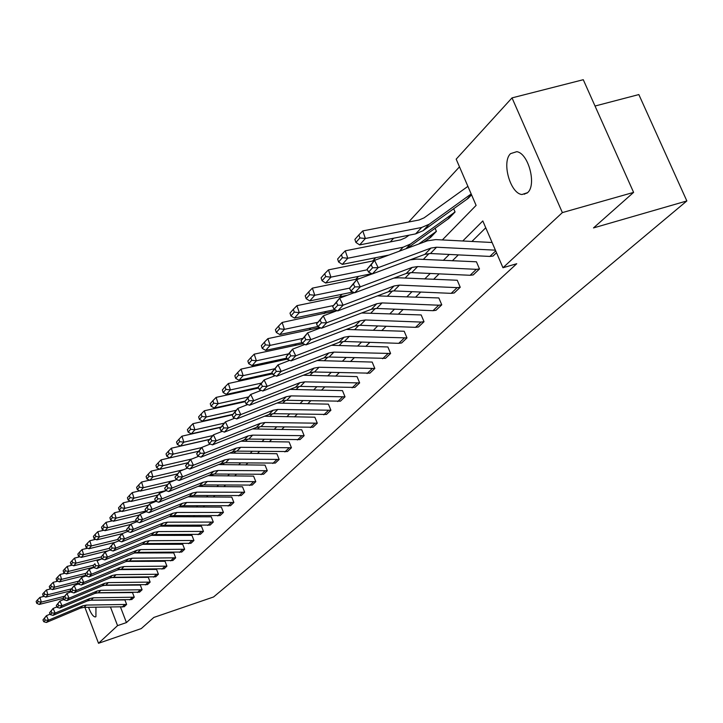<?xml version="1.0" encoding="UTF-8"?>
<svg xmlns="http://www.w3.org/2000/svg" width="723" height="723" viewBox="0 0 723 723"><rect width="100%" height="100%" fill="white"/><g stroke="black" fill="none" stroke-linecap="round" stroke-linejoin="round"><path stroke-width="1.08" d="M527.6 192.661L521.934 194.514C510.248 193.538 501.428 161.88 510.565 153.638L516.764 151.676C528.459 153.177 536.837 184.98 527.6 192.661M95.942 607.284L95.924 616.647L95.391 616.945C93.249 616.855 90.962 613.655 88.54 607.338M595.029 106.028L638.843 94.568L686.85 200.94L213.556 596.981L153.845 617.433L141.265 628.585L98.518 643.289L84.907 607.374M459.485 166.841L408.612 222.024M393.683 238.21L390.248 241.925M375.716 257.695L372.67 261.003M358.5 276.367L355.806 279.286M341.997 294.27L339.629 296.837M326.154 311.45L324.094 313.683M310.935 327.962L309.155 329.887M296.303 343.832L294.794 345.467M282.232 359.096L280.958 360.47M268.676 373.791L267.637 374.921M255.626 387.953L254.794 388.847M243.036 401.599L242.404 402.286M230.89 414.776L230.447 415.255M442.34 239.946L476.105 205.395L456.177 159.159L512.02 97.885L562.367 212.598L502.973 267.745L482.81 220.949L462.747 240.994M562.367 212.598L633.601 192.39L583.271 79.711L512.02 97.885M524.573 194.234L525.214 193.61M410.104 259.846L416.828 259.105L476.43 261.798L479.494 268.956L473.231 274.912L470.113 275.282L411.73 272.616L406.272 273.448L354.686 292.806L360.262 286.841L354.821 286.914L353.402 284.04L349.525 288.242L350.935 291.098L354.821 286.914M377.478 295.888L438.843 297.948L441.762 304.835L435.996 310.312L432.978 310.691L376.647 308.45L371.387 309.281L321.536 328.251L326.66 322.774L321.455 322.829L320.108 320.072L316.538 323.922L317.885 326.669L321.455 322.829M346.308 329.444L404.202 331.261L406.986 337.903L401.663 342.955L398.744 343.335L344.329 341.473L339.241 342.304L291.017 360.876L295.743 355.824L290.763 355.87L289.471 353.213L286.181 356.764L287.474 359.412L290.763 355.87M317.18 360.542L372.173 362.06L374.83 368.468L369.905 373.158L314.451 371.993L309.525 372.824L262.838 391.007L267.212 386.335L262.431 386.362L261.193 383.805L258.156 387.094L259.385 389.643L262.431 386.362M289.995 389.39L342.467 390.628L345.016 396.819L340.434 401.175L286.751 400.298L281.979 401.12L236.737 418.924L240.786 414.586L236.195 414.604L235.011 412.137L232.191 415.183L233.375 417.641L236.195 414.604M264.618 416.222L314.848 417.198L317.289 423.181L313.023 427.239L261.003 426.606L256.376 427.42L212.49 444.853L216.258 440.822L211.839 440.822L210.7 438.445L208.079 441.274L209.209 443.651L211.839 440.822M240.922 441.22L289.101 441.961L291.441 447.754L287.456 451.541L236.999 451.125L232.508 451.938L189.905 469.001L193.421 465.241L189.155 465.241L188.061 462.928L185.621 465.576L186.715 467.871L189.155 465.241M218.744 464.564L265.034 465.106L267.284 470.718L263.561 474.261L214.577 474.035L210.212 474.839L168.821 491.541L172.101 488.034L167.989 488.025L166.941 485.793L164.654 488.26L165.703 490.483L167.989 488.025M197.948 486.407L242.494 486.778L244.663 492.227L241.175 495.553L193.574 495.49L189.336 496.285L149.092 512.643L152.164 509.354L148.188 509.335L147.176 507.166L145.034 509.48L146.046 511.64L148.188 509.335M178.409 506.904L221.346 507.121L223.434 512.417L220.154 515.535L173.872 515.626L169.751 516.412L130.583 532.426L133.475 529.335L129.625 529.317L128.649 527.221L126.642 529.39L127.619 531.486L129.625 529.317M160.027 526.163L201.455 526.245L203.47 531.396L200.379 534.333L155.346 534.55L151.333 535.327L113.195 551.016L115.915 548.115L112.192 548.088L111.243 546.046L109.354 548.088L110.303 550.122L112.192 548.088M142.693 544.302L182.675 544.283L184.663 549.272L181.753 552.047L137.894 552.381L133.99 553.14L96.828 568.522L99.385 565.784L95.779 565.757L94.858 563.768L93.077 565.693L93.999 567.672L95.779 565.757M126.389 561.41L165.025 561.274L166.923 566.145L164.166 568.766L121.428 569.2L117.623 569.959L81.392 585.024L83.805 582.449L80.307 582.413L79.413 580.479L77.741 582.295L78.626 584.22L80.307 582.413M111.08 577.578L148.314 577.352L150.14 582.096L147.501 584.591L105.865 585.097L102.151 585.847L66.805 600.623L69.092 598.183L65.694 598.147L64.826 596.267L63.244 597.975L64.103 599.855L65.694 598.147M96.774 592.869L132.49 592.571L134.261 597.198L131.794 599.548L91.134 600.153L87.51 600.885L53.014 615.372L55.174 613.059L51.866 613.023L51.026 611.188L49.526 612.815L50.366 614.64L51.866 613.023M485.748 227.781L471.92 241.455M458.337 254.885L452.345 260.804M439.141 273.863L433.592 279.349M420.741 292.056L415.608 297.126M403.091 309.498L398.337 314.198M386.145 326.254L381.753 330.601M369.869 342.35L365.802 346.362M354.207 357.822L350.456 361.536M339.141 372.716L335.689 376.141M324.636 387.067L321.446 390.212M310.655 400.885L307.718 403.786M297.171 414.216L294.478 416.882M284.157 427.076L281.69 429.516M271.595 439.503L269.336 441.735M259.458 451.495L257.397 453.538M247.727 463.1L245.847 464.952M236.376 474.324L234.677 475.996M225.386 485.178L223.859 486.696M214.749 495.698L213.375 497.053M204.446 505.883L203.217 507.094M194.46 515.752L193.366 516.837M184.772 525.332L183.814 526.281M175.382 534.622L174.541 535.445M166.254 543.642L165.54 544.347M157.397 552.39L156.792 552.996M148.793 560.903L148.287 561.4M120.515 607.094L126.435 622.584L516.737 263.723L502.973 267.745M124.907 599.927L126.633 604.446L124.202 606.751L84.067 607.374L80.479 608.106L46.389 622.458L48.495 620.207L45.233 620.162L44.41 618.355L42.946 619.936L43.769 621.744L45.233 620.162M103.796 585.332L140.289 585.061L142.097 589.751L139.53 592.173L98.4 592.724L94.731 593.466L59.819 608.097L62.033 605.72L58.69 605.684L57.831 603.832L56.295 605.503L57.144 607.347L58.69 605.684M118.608 569.607L156.557 569.426L158.418 574.234L155.743 576.782L113.538 577.261L109.779 578.011L73.999 592.932L76.349 590.42L72.896 590.384L72.02 588.486L70.384 590.248L71.261 592.146L72.896 590.384M134.415 552.978L173.746 552.896L175.671 557.831L172.833 560.524L129.544 560.912L125.685 561.672L89.001 576.891L91.487 574.234L87.935 574.207L87.022 572.245L85.296 574.116L86.2 576.068L87.935 574.207M151.234 535.372L191.947 535.391L193.936 540.47L190.935 543.316L146.489 543.597L142.53 544.365L104.889 559.9L107.528 557.081L103.859 557.053L102.928 555.038L101.093 557.026L102.024 559.033L103.859 557.053M169.083 516.683L211.243 516.828L213.303 522.051L210.122 525.079L164.464 525.232L160.407 526.01L121.753 541.861L124.555 538.87L120.777 538.852L119.81 536.773L117.867 538.879L118.825 540.949L120.777 538.852M188.025 496.818L231.758 497.108L233.881 502.476L230.501 505.693L183.57 505.711L179.394 506.507L139.693 522.693L142.666 519.503L138.762 519.485L137.759 517.352L135.689 519.593L136.692 521.717L138.762 519.485M208.179 475.662L253.583 476.114L255.797 481.654L252.191 485.079L203.904 484.934L199.611 485.739L158.789 502.268L161.97 498.87L157.93 498.852L156.891 496.656L154.686 499.042L155.716 501.238L157.93 498.852M229.652 453.086L276.864 453.719L279.159 459.43L275.309 463.091L225.603 462.774L221.175 463.579L179.187 480.461L182.585 476.828L178.4 476.828L177.316 474.55L174.957 477.108L176.032 479.367L178.4 476.828M252.571 428.938L301.753 429.787L304.139 435.68L300.018 439.593L248.793 439.078L244.238 439.891L201.003 457.135L204.636 453.249L200.298 453.249L199.177 450.899L196.656 453.637L197.768 455.978L200.298 453.249M277.09 403.045L328.414 404.148L330.899 410.239L326.489 414.433L273.646 413.683L268.947 414.505L224.392 432.119L228.296 427.944L223.796 427.953L222.63 425.531L219.919 428.468L221.075 430.881L223.796 427.953M303.353 375.228L357.045 376.611L359.647 382.91L354.894 387.42L300.343 386.407L295.499 387.239L249.543 405.232L253.746 400.732L249.064 400.75L247.853 398.237L244.934 401.401L246.136 403.904L249.064 400.75M331.496 345.287L387.88 346.959L390.601 353.475L385.476 358.346L329.101 357.026L324.094 357.858L276.656 376.24L281.202 371.387L276.322 371.414L275.056 368.811L271.893 372.228L273.158 374.821L276.322 371.414M361.645 312.987L421.175 314.939L424.021 321.699L418.49 326.959L415.526 327.338L360.162 325.296L354.984 326.127L305.965 344.898L310.89 339.638L305.793 339.683L304.473 336.981L301.057 340.678L302.368 343.371L305.793 339.683M393.755 278.138L398.707 277.786L457.243 280.253L460.235 287.266L454.234 292.978L451.161 293.348L393.818 290.908L388.468 291.74L337.758 310.908L343.109 305.187L337.786 305.251L336.403 302.44L332.679 306.462L334.062 309.263L337.786 305.251M496.52 252.77L493.059 256.059L489.878 256.43L430.411 253.52L424.862 254.351L372.354 273.909L378.192 267.673L372.616 267.754L371.161 264.826L367.112 269.218L368.558 272.128L372.616 267.754M633.601 192.39L593.493 227.926L686.85 200.94M126.435 622.584L117.56 625.621L98.518 643.289M128.17 561.41L128.622 560.949M136.412 552.987L136.963 552.417M144.889 544.311L145.549 543.633M153.619 535.381L154.388 534.586M162.603 526.181L163.497 525.269M171.866 516.701L172.887 515.662M181.419 506.931L182.567 505.748M191.27 496.846L192.562 495.526M201.437 486.452L202.874 484.97M211.929 475.707L213.529 474.071M222.765 464.618L224.537 462.801M233.972 453.158L235.924 451.161M245.558 441.301L247.7 439.105M257.542 429.037L259.891 426.633M269.95 416.34L272.517 413.71M282.81 403.181L285.612 400.316M296.132 389.543L299.177 386.425M309.959 375.4L313.267 372.011M324.311 360.723L327.899 357.045M339.214 345.467L343.109 341.482M354.704 329.616L358.924 325.305M370.818 313.131L375.382 308.459M387.6 295.96L392.535 290.908M405.079 278.075L410.411 272.607M423.307 259.412L429.073 253.52M110.52 607.175L117.56 625.621M449.281 254.442L443.344 260.379M430.248 273.457L424.753 278.951M412.011 291.685L406.922 296.764M394.514 309.164L389.805 313.863M377.722 325.937L373.366 330.294M361.581 342.06L357.56 346.082M346.064 357.569L342.35 361.283M331.134 372.481L327.709 375.915M316.755 386.85L313.601 390.004M302.901 400.696L299.991 403.597M289.534 414.044L286.868 416.71M276.647 426.922L274.198 429.372M264.193 439.367L261.961 441.599M252.173 451.378L250.131 453.42M240.542 462.991L238.689 464.853M229.299 474.225L227.618 475.906M218.418 485.106L216.9 486.615M207.881 495.626L206.516 496.99M197.668 505.829L196.457 507.049M187.781 515.716L186.697 516.791M178.183 525.296L177.234 526.254M168.875 534.595L168.043 535.427M159.846 543.624L159.132 544.338M151.071 552.39L150.465 552.996M142.548 560.903L142.051 561.4M471.559 194.849L468.206 198.328L423.1 230.682L415.626 233.891L359.656 244.907L355.915 242.44L359.9 237.939L358.87 234.912L354.885 239.43L355.915 242.44M409.073 235.183L405.449 237.786L400.524 239.9L345.26 250.818L347.781 258.238L403.063 247.23L410.447 244.049L455.074 211.984L449.01 218.292L407.356 248.224M455.074 211.984L453.637 208.64M418.653 244.049L436.367 231.396L430.601 237.424L423.823 242.142M436.421 231.378L435.056 228.179M90.077 600.217L124.727 599.927M42.946 619.936L46.426 615.689L50.131 614.134M44.41 618.355L46.426 615.689L48.495 620.207L82.72 605.811L86.308 605.079L126.633 604.446M43.769 621.744L46.389 622.458M44.067 596.348L39.928 597.388L41.328 602.114L64.419 596.285M38.147 601.663L37.587 599.774L36.15 601.409L36.71 603.289L38.147 601.663L41.328 602.114L39.259 604.437L63.407 598.337M39.259 604.437L36.71 603.289M37.587 599.774L39.928 597.388M49.526 612.815L53.077 608.486L56.927 606.877M51.026 611.188L53.077 608.486L55.174 613.059L89.806 598.527L93.448 597.794L134.261 597.198M50.366 614.64L53.014 615.372M56.295 605.503L59.91 601.084L63.904 599.421M57.831 603.832L59.91 601.084L62.033 605.72L97.09 591.043L100.777 590.302L142.097 589.751M57.144 607.347L59.819 608.097M50.836 588.865L46.48 589.95L47.899 594.74L71.36 588.847M44.672 594.279L44.112 592.372L42.63 594.053L43.199 595.96L44.672 594.279L47.899 594.74L45.775 597.126L70.673 590.863M45.775 597.126L43.199 595.96M44.112 592.372L46.48 589.95M57.795 581.175L53.213 582.313L54.659 587.157L78.5 581.193M51.387 586.705L50.809 584.762L49.291 586.489L49.86 588.423L51.387 586.705L54.659 587.157L52.472 589.606L78.147 583.181M52.472 589.606L49.86 588.423M50.809 584.762L53.213 582.313M63.244 597.975L66.932 593.484L71.08 591.748M64.826 596.267L66.932 593.484L69.092 598.183L104.573 583.362L108.305 582.611L150.14 582.096M64.103 599.855L66.805 600.623M64.943 573.267L60.126 574.46L61.6 579.367L85.838 573.339M58.274 578.906L57.686 576.945L56.132 578.716L56.71 580.677L58.274 578.906L61.6 579.367L59.349 581.888L85.838 575.282M59.349 581.888L56.71 580.677M57.686 576.945L60.126 574.46M70.384 590.248L74.153 585.666L78.464 583.868M72.02 588.486L74.153 585.666L76.349 590.42L112.273 575.454L116.042 574.704L158.418 574.234M71.261 592.146L73.999 592.932M72.309 565.142L67.239 566.389L68.73 571.36L93.384 565.25M65.359 570.899L64.763 568.911L63.163 570.736L63.76 572.715L65.359 570.899L68.73 571.36L66.426 573.954L93.764 567.166M66.426 573.954L63.76 572.715M64.763 568.911L67.239 566.389M77.741 582.295L81.572 577.623L86.064 575.761M79.413 580.479L81.572 577.623L83.805 582.449L120.181 567.329L124.004 566.57L166.923 566.145M78.626 584.22L81.392 585.024M79.882 556.782L74.559 558.084L76.069 563.127L101.148 556.945M72.652 562.657L72.047 560.641L70.393 562.521L70.999 564.527L72.652 562.657L76.069 563.127L73.701 565.793L101.934 558.816L97.081 560.822L99.385 565.784L136.701 550.357L140.624 549.588L184.663 549.272M73.701 565.793L70.999 564.527M72.047 560.641L74.559 558.084M85.296 574.116L89.218 569.344L93.882 567.419M87.022 572.245L89.218 569.344L91.487 574.234L128.323 558.969L132.192 558.201L175.671 557.831M86.2 576.068L89.001 576.891M87.682 548.179L82.079 549.543L83.624 554.649L109.462 548.314M80.154 554.18L79.539 552.137L77.84 554.071L78.455 556.104L80.154 554.18L83.624 554.649L81.184 557.397L108.54 550.673M81.184 557.397L78.455 556.104M79.539 552.137L82.079 549.543M93.077 565.693L94.858 563.768M93.999 567.672L96.828 568.522M95.707 539.322L89.833 540.75L91.396 545.928L118.111 539.412M87.872 545.449L87.248 543.38L85.495 545.368L86.118 547.428L87.872 545.449L91.396 545.928L88.884 548.748L115.255 542.304M88.884 548.748L86.118 547.428M87.248 543.38L89.833 540.75M101.093 557.026L105.187 552.047L110.23 549.977M102.928 555.038L105.187 552.047L107.528 557.081L145.323 541.5L149.299 540.723L193.936 540.47M102.024 559.033L104.889 559.9M103.985 530.203L97.804 531.694L99.403 536.945L127.04 530.239M95.825 536.466L95.183 534.369L93.384 536.412L94.017 538.508L95.825 536.466L99.403 536.945L96.81 539.855L122.133 533.701L127.609 531.459M96.81 539.855L94.017 538.508M95.183 534.369L97.804 531.694M109.354 548.088L113.538 543.009L118.789 540.858M111.243 546.046L113.538 543.009L115.915 548.115L154.216 532.372L158.238 531.595L203.47 531.396M110.303 550.122L113.195 551.016M117.867 538.879L122.142 533.691L124.555 538.87L163.371 522.964L167.447 522.187L213.267 522.06L210.077 525.088M122.142 533.691L119.81 536.773M118.825 540.949L121.753 541.861M126.642 529.39L131.008 524.085L136.764 521.744M128.649 527.221L131.008 524.085L133.475 529.335L172.806 513.267L176.945 512.48L223.434 512.417M127.619 531.486L130.583 532.426M135.689 519.593L140.163 514.17L146.236 511.703M137.759 517.352L140.163 514.17L142.666 519.503L182.548 503.262L186.742 502.476L233.881 502.476M136.692 521.717L139.693 522.693M145.034 509.48L149.616 503.94L156.032 501.337M147.176 507.166L149.616 503.94L152.164 509.354L192.598 492.941L196.846 492.146L244.627 492.246L241.13 495.562M146.046 511.64L149.092 512.643M154.686 499.042L159.376 493.366L166.154 490.637M156.891 496.656L159.376 493.366L161.97 498.87L202.973 482.286L207.284 481.482L255.797 481.654M155.716 501.238L158.789 502.268M164.654 488.26L169.462 482.449L176.62 479.575M166.941 485.793L169.462 482.449L172.101 488.034L213.692 471.269L218.066 470.465L267.284 470.718M165.703 490.483L168.821 491.541M174.957 477.108L179.891 471.152L187.447 468.133M177.316 474.55L179.891 471.152L182.585 476.828L224.772 459.891L229.209 459.087L279.159 459.43M176.032 479.367L179.187 480.461M185.621 465.576L190.673 459.466L198.653 456.294M188.061 462.928L190.673 459.466L193.421 465.241L236.222 448.124L240.732 447.311L291.441 447.754M186.715 467.871L189.905 469.001M196.656 453.637L201.844 447.383L210.266 444.039M199.177 450.899L201.844 447.383L204.636 453.249L248.079 435.942L252.661 435.129L304.139 435.68M197.768 455.978L201.003 457.135M112.517 520.804L106.028 522.368L107.655 527.691L136.249 520.786M104.013 527.203L103.362 525.079L101.509 527.184L102.151 529.308L104.013 527.203L107.655 527.691L104.98 530.682L130.646 524.482M104.98 530.682L102.151 529.308M103.362 525.079L106.028 522.368M121.319 511.116L114.496 512.752L116.15 518.147L145.766 511.044M112.454 517.659L111.794 515.499L109.878 517.677L110.538 519.828L112.454 517.659L116.15 518.147L113.403 521.238L139.412 514.984M113.403 521.238L110.538 519.828M111.794 515.499L114.496 512.752M130.402 501.129L123.235 502.828L124.916 508.314L155.608 500.994M121.157 507.817L120.488 505.63L118.518 507.871L119.187 510.058L121.157 507.817L124.916 508.314L122.079 511.495L148.45 505.196M122.079 511.495L119.187 510.058M120.488 505.63L123.235 502.828M139.774 490.827L132.246 492.598L133.963 498.165L165.983 490.583M130.14 497.668L129.453 495.445L127.42 497.758L128.107 499.973L130.14 497.668L133.963 498.165L131.035 501.455L157.768 495.101M131.035 501.455L128.107 499.973M129.453 495.445L132.246 492.598M149.462 480.189L141.545 482.042L143.299 487.691L174.957 480.244M139.412 487.185L138.717 484.934L136.611 487.32L137.307 489.57L139.412 487.185L143.299 487.691L140.28 491.08L167.393 484.69M140.28 491.08L137.307 489.57M138.717 484.934L141.545 482.042M159.476 469.209L151.152 471.134L152.942 476.864L183.38 469.751M148.992 476.367L148.278 474.071L146.1 476.538L146.814 478.825L148.992 476.367L152.942 476.864L149.815 480.37L177.325 473.936M149.815 480.37L146.814 478.825M148.278 474.071L151.152 471.134M169.824 457.849L161.084 459.873L162.91 465.684L192.02 458.933M158.879 465.178L158.156 462.856L155.906 465.404L156.629 467.727L158.879 465.178L162.91 465.684L159.675 469.308L187.582 462.828M159.675 469.308L156.629 467.727M158.156 462.856L161.084 459.873M209.236 439.548L171.342 448.224L173.204 454.125L201.654 447.582M169.11 453.619L168.369 451.26L166.046 453.89L166.787 456.249L169.11 453.619L173.204 454.125L169.869 457.876L198.192 451.342M169.869 457.876L166.787 456.249M168.369 451.26L171.342 448.224M220.632 427.392L181.961 436.168L183.859 442.178L212.734 435.58M179.684 441.663L178.933 439.259L176.529 441.988L177.28 444.383L179.684 441.663L183.859 442.178L180.407 446.055L209.309 439.43M180.407 446.055L177.28 444.383M178.933 439.259L181.961 436.168M232.445 414.803L192.951 423.696L194.885 429.796L224.202 423.163M190.637 429.281L189.86 426.841L187.374 429.67L188.152 432.101L190.637 429.281L194.885 429.796L191.315 433.809L220.822 427.112M191.315 433.809L188.152 432.101M189.86 426.841L192.951 423.696M208.079 441.274L213.402 434.857L222.304 431.342M210.7 438.445L213.402 434.857L216.258 440.822L260.361 423.335L265.007 422.512L317.289 423.181M209.209 443.651L212.49 444.853M245.07 401.69L204.329 410.781L206.308 416.981L236.078 410.303M201.979 416.466L201.184 413.981L198.608 416.909L199.394 419.376L201.979 416.466L206.308 416.981L202.603 421.138L232.743 414.36M202.603 421.138L199.394 419.376M201.184 413.981L204.329 410.781M219.919 428.468L225.395 421.88L234.794 418.183M222.63 425.531L225.395 421.88L228.296 427.944L273.077 410.266L277.795 409.444L330.899 410.239M221.075 430.881L224.392 432.119M258.599 388.007L216.123 397.397L218.147 403.705L248.387 396.981M213.728 403.181L212.924 400.659L210.248 403.687L211.053 406.199L213.728 403.181L218.147 403.705L214.306 408.007L245.106 401.138M214.306 408.007L211.053 406.199M212.924 400.659L216.123 397.397M232.191 415.183L237.822 408.414L247.754 404.537M235.011 412.137L237.822 408.414L240.786 414.586L286.263 396.728L291.053 395.897L345.016 396.819M233.375 417.641L236.737 418.924M272.67 373.818L228.351 383.515L230.42 389.932L261.139 383.163M225.919 389.399L225.088 386.841L222.323 389.986L223.145 392.535L225.919 389.399L230.42 389.932L226.435 394.397L258.283 387.365M226.435 394.397L223.145 392.535M225.088 386.841L228.351 383.515M244.934 401.401L250.718 394.451L261.211 390.366M247.853 398.237L250.718 394.451L253.746 400.732L299.937 382.675L304.808 381.852L359.647 382.91M246.136 403.904L249.543 405.232M287.32 359.096L241.039 369.119L243.154 375.635L274.369 368.829M238.563 375.11L237.713 372.499L234.839 375.761L235.68 378.364L238.563 375.11L243.154 375.635L239.024 380.28L272.273 373.005M239.024 380.28L235.68 378.364M237.713 372.499L241.039 369.119M258.156 387.094L264.112 379.946L275.201 375.653M261.193 383.805L264.112 379.946L267.212 386.335L314.134 368.088L319.087 367.257L374.83 368.468M259.385 389.643L262.838 391.007M303.109 343.687L254.207 354.162L256.376 360.795L288.116 353.954M251.694 360.262L250.827 357.614L247.844 361.003L248.703 363.642L251.694 360.262L256.376 360.795L252.083 365.612L286.832 358.102M252.083 365.612L248.703 363.642M250.827 357.614L254.207 354.162M271.893 372.228L278.03 364.871L289.76 360.361M275.056 368.811L278.03 364.871L281.202 371.387L328.884 352.941L333.918 352.11L390.601 353.475M273.158 374.821L276.656 376.24M319.891 327.537L267.899 338.626L270.122 345.377L302.485 338.481M265.332 344.844L264.446 342.142L261.346 345.666L262.232 348.35L265.332 344.844L270.122 345.377L265.657 350.384L301.997 342.612M265.657 350.384L262.232 348.35M264.446 342.142L267.899 338.626M286.181 356.764L292.508 349.191L304.907 344.446M289.471 353.213L292.508 349.191L295.743 355.824L344.22 337.189L349.336 336.358L406.986 337.903M287.474 359.412L291.017 360.876M336.9 310.529L282.133 322.458L284.41 329.345L317.551 322.359M279.521 328.802L278.617 326.046L275.391 329.715L276.294 332.453L279.521 328.802L284.41 329.345L279.774 334.55L317.804 326.507M279.774 334.55L276.294 332.453M278.617 326.046L282.133 322.458M301.057 340.678L307.573 332.878L320.696 327.89M304.473 336.981L307.573 332.878L310.89 339.638L360.171 320.804L365.377 319.973L421.039 322.069L424.021 321.699M302.368 343.371L305.965 344.898M347.492 295.21L296.954 305.648L299.286 312.652L333.24 305.594M294.288 312.11L293.357 309.308L289.995 313.122L290.926 315.915L294.288 312.11L299.286 312.652L294.451 318.075L334.894 309.625M294.451 318.075L290.926 315.915M293.357 309.308L296.954 305.648M316.538 323.922L323.271 315.879L337.153 310.637M320.108 320.072L323.271 315.879L326.66 322.774L376.782 303.741L382.078 302.91L438.725 305.205L441.762 304.835M317.885 326.669L321.536 328.251M360.063 278.418L312.381 288.125L314.776 295.264L349.598 288.125M309.67 294.722L308.712 291.866L305.214 295.843L306.163 298.68L309.67 294.722L314.776 295.264L309.742 300.913L352.951 292.011M309.742 300.913L306.163 298.68M308.712 291.866L312.381 288.125M332.679 306.462L339.638 298.156L354.333 292.643M336.403 302.44L339.638 298.156L343.109 305.187L394.089 285.956L399.476 285.124L457.153 287.637L460.235 287.266M334.062 309.263L337.758 310.908M374.243 260.687L328.468 269.869L330.926 277.144L367.383 269.769M325.702 276.593L324.726 273.683L321.075 277.831L322.051 280.732L325.702 276.593L330.926 277.144L325.675 283.036L371.83 273.665M325.675 283.036L322.051 280.732M324.726 273.683L328.468 269.869M349.525 288.242L356.71 279.665L372.273 273.872M353.402 284.04L356.71 279.665L360.262 286.841L412.146 267.411L417.632 266.579L476.358 269.327L479.494 268.956M350.935 291.098L354.686 292.806M342.431 257.686L341.428 254.722L337.614 259.042L338.617 261.997L342.431 257.686L347.781 258.238L342.295 264.383L388.847 255.065M342.295 264.383L338.617 261.997M341.428 254.722L345.26 250.818M367.112 269.218L374.541 260.352L427.356 240.831L435.734 239.602L492.092 242.494M371.161 264.826L374.541 260.352L378.192 267.673L430.989 248.052L436.575 247.221L495.4 250.167M368.558 272.128L372.354 273.909M467.898 186.362L424.076 217.858L419.069 219.991L362.783 230.917L365.377 238.482L421.681 227.465L429.191 224.247L471.17 193.954M359.9 237.939L365.377 238.482L359.656 244.907M358.87 234.912L362.783 230.917M124.202 606.751L126.597 604.464M84.067 607.374L86.308 605.079M80.479 608.106L82.72 605.811M122.169 607.085L124.564 604.799M131.758 599.557L134.225 597.207M91.134 600.153L93.448 597.794M87.51 600.885L89.806 598.527M129.706 599.9L132.164 597.55M139.53 592.173L142.06 589.76M98.4 592.724L100.777 590.302M94.731 593.466L97.09 591.043M137.451 592.517L139.973 590.104M147.501 584.591L150.104 582.114M105.865 585.097L108.305 582.611M102.151 585.847L104.573 583.362M145.404 584.934L147.998 582.458M155.698 576.791L158.382 574.252M113.538 577.261L116.042 574.704M109.779 578.011L112.273 575.454M153.574 577.135L156.24 574.595M164.13 568.775L166.877 566.163M121.428 569.2L124.004 566.57M117.623 569.959L120.181 567.329M161.97 569.128L164.717 566.507M172.797 560.533L175.626 557.849M129.544 560.912L132.192 558.201M125.685 561.672L128.323 558.969M170.619 560.885L173.439 558.192M181.717 552.056L184.627 549.29M137.894 552.381L140.624 549.588M133.99 553.14L136.701 550.357M179.503 552.408L182.404 549.643M190.89 543.335L193.891 540.479M146.489 543.597L149.299 540.723M142.53 544.365L145.323 541.5M188.658 543.687L191.64 540.831M200.343 534.342L203.434 531.405M155.346 534.55L158.238 531.595M151.333 535.327L154.216 532.372M198.075 534.704L201.157 531.767M164.464 525.232L167.447 522.187M160.407 526.01L163.371 522.964M207.781 525.449L210.953 522.422M220.117 515.544L223.398 512.426M173.872 515.626L176.945 512.48M169.751 516.412L172.806 513.267M217.786 515.906L221.057 512.788M230.456 505.711L233.845 502.494M183.57 505.711L186.742 502.476M179.394 506.507L182.548 503.262M228.097 506.073L231.468 502.856M193.574 495.49L196.846 492.146M189.336 496.285L192.598 492.941M238.735 495.924L242.214 492.607M252.146 485.088L255.752 481.663M203.904 484.934L207.284 481.482M199.611 485.739L202.973 482.286M249.715 485.449L253.312 482.024M263.515 474.279L267.239 470.736M214.577 474.035L218.066 470.465M210.212 474.839L213.692 471.269M261.057 474.64L264.772 471.098M275.264 463.109L279.114 459.448M225.603 462.774L229.209 459.087M221.175 463.579L224.772 459.891M272.77 463.47L276.611 459.81M287.411 451.559L291.396 447.772M236.999 451.125L240.732 447.311M232.508 451.938L236.222 448.124M284.88 451.92L288.848 448.133M299.973 439.611L304.094 435.698M248.793 439.078L252.661 435.129M244.238 439.891L248.079 435.942M297.406 439.973L301.509 436.059M312.978 427.248L317.243 423.199M261.003 426.606L265.007 422.512M256.376 427.42L260.361 423.335M310.366 427.618L314.613 423.561M326.444 414.451L330.854 410.248M273.646 413.683L277.795 409.444M268.947 414.505L273.077 410.266M323.787 414.812L328.188 410.619M340.388 401.184L344.961 396.837M286.751 400.298L291.053 395.897M281.979 401.12L286.263 396.728M337.695 401.554L342.259 397.198M354.848 387.438L359.593 382.919M300.343 386.407L304.808 381.852M295.499 387.239L299.937 382.675M352.119 387.808L356.846 383.289M369.851 373.176L374.785 368.486M314.451 371.993L319.087 367.257M309.525 372.824L314.134 368.088M367.076 373.538L371.993 368.847M385.431 358.364L390.547 353.493M329.101 357.026L333.918 352.11M324.094 357.858L328.884 352.941M382.603 358.725L387.709 353.854M401.608 342.973L406.932 337.912M344.329 341.473L349.336 336.358M339.241 342.304L344.22 337.189M398.744 343.335L404.049 338.274M418.436 326.977L423.976 321.717M360.162 325.296L365.377 319.973M354.984 326.127L360.171 320.804M415.526 327.338L421.039 322.069M435.942 310.33L441.708 304.853M376.647 308.45L382.078 302.91M371.387 309.281L376.782 303.741M432.978 310.691L438.725 305.205M454.18 292.996L460.18 287.284M393.818 290.908L399.476 285.124M388.468 291.74L394.089 285.956M451.161 293.348L457.153 287.637M436.367 231.396L430.556 237.442M435.617 231.758L429.805 237.804M473.176 274.93L479.439 268.974M411.73 272.616L417.632 266.579M406.272 273.448L412.146 267.411M470.113 275.282L476.358 269.327M455.02 212.002L448.956 218.301M403.063 247.23L399.331 251.197M410.447 244.049L406.028 248.721M454.252 212.363L448.197 218.671M493.005 256.078L496.511 252.743M430.411 253.52L436.575 247.221M424.862 254.351L430.989 248.052M489.878 256.43L495.707 250.872M471.541 194.812L468.152 198.346M421.681 227.465L415.626 233.891M429.191 224.247L423.1 230.682M471.414 194.514L467.374 198.717M521.934 194.514L527.139 193.068"/></g></svg>
